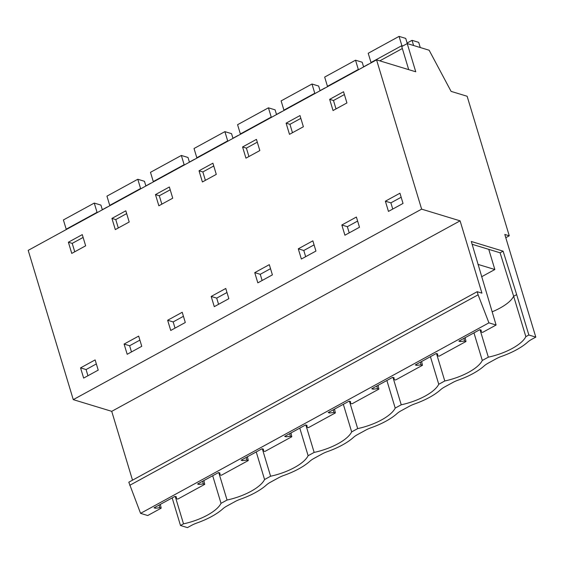 <?xml version="1.0" encoding="UTF-8"?>
<svg xmlns="http://www.w3.org/2000/svg" width="564" height="564" viewBox="0 0 564 564"><rect width="100%" height="100%" fill="white"/><g stroke="black" fill="none" stroke-linecap="round" stroke-linejoin="round"><path stroke-width="0.85" d="M132.512 480.175L111.728 411.339L460.09 220.841L421.632 209.138L376.562 59.862L415.753 71.79L407.229 43.569L429.141 50.231L451.087 91.375L467.133 96.261L509.264 235.808L505.788 237.705M175.524 496.546L176.384 498.632L176.32 496.785L174.967 496.376L154.028 507.826L155.382 508.234L159.732 507.734L161.17 508.178L147.726 515.531L140.57 513.353L128.811 482.199L477.172 291.701L478.11 294.817L129.748 485.315M111.728 411.339L73.271 399.636L28.2 250.36L376.562 59.862M535.8 337.117L531.781 339.309A16.448 6.162 -16.8 0 0 527.622 342.165A43.851 16.427 -16.8 0 1 501.798 356.286A16.448 6.162 -16.8 0 0 496.271 358.732L488.241 363.124A16.448 6.162 -16.8 0 0 484.081 365.98A43.851 16.427 -16.8 0 1 458.25 380.101A16.448 6.162 -16.8 0 0 452.723 382.54L444.693 386.932A16.448 6.162 -16.8 0 0 440.533 389.787A43.851 16.427 -16.8 0 1 414.702 403.916A16.448 6.162 -16.8 0 0 409.182 406.355L401.152 410.747A16.448 6.162 -16.8 0 0 396.986 413.602A43.851 16.427 -16.8 0 1 371.161 427.724A16.448 6.162 -16.8 0 0 365.634 430.17L357.604 434.562A16.448 6.162 -16.8 0 0 353.445 437.417A43.851 16.427 -16.8 0 1 327.613 451.538A16.448 6.162 -16.8 0 0 322.093 453.978L314.056 458.37A16.448 6.162 -16.8 0 0 309.897 461.225A43.851 16.427 -16.8 0 1 284.073 475.353A16.448 6.162 -16.8 0 0 278.546 477.793L270.516 482.185A16.448 6.162 -16.8 0 0 266.349 485.04A43.851 16.427 -16.8 0 1 240.525 499.161A16.448 6.162 -16.8 0 0 234.998 501.607L226.968 506A16.448 6.162 -16.8 0 0 222.808 508.855A43.851 16.427 -16.8 0 1 196.977 522.976A16.448 6.162 -16.8 0 0 191.457 525.415L187.438 527.615L180.494 525.5L183.511 523.85A36.181 13.55 -16.8 0 0 221.025 503.335L227.052 500.042A36.181 13.55 -16.8 0 0 264.572 479.527L270.6 476.227A36.181 13.55 -16.8 0 0 308.12 455.712L314.148 452.413A36.181 13.55 -16.8 0 0 351.661 431.897L357.689 428.605A36.181 13.55 -16.8 0 0 395.209 408.089L401.237 404.79A36.181 13.55 -16.8 0 0 438.75 384.274L444.777 380.975A36.181 13.55 -16.8 0 0 482.298 360.459L488.325 357.167A36.181 13.55 -16.8 0 0 525.845 336.652L528.856 335.002L535.8 337.117L504.801 234.448L509.264 235.808M172.168 497.906L180.494 525.5M176.384 498.632L177.822 499.069L204.718 484.363L203.9 480.556M161.17 508.178L160.352 504.371M500.092 252.799L513.649 296.262L516.666 294.619L503.109 251.163L471.3 241.484L496.087 325.026L482.636 332.379L481.198 331.942L481.134 330.102L479.781 329.686L458.849 341.135L460.203 341.551L464.546 341.051L465.991 341.488L465.166 337.681M420.377 362.173L421.005 364.859L416.655 365.366L415.301 364.95L436.24 353.501L437.594 353.917L437.65 355.757L439.095 356.194L465.991 341.488M376.837 385.987L377.457 388.674L373.107 389.174L371.754 388.765L392.692 377.316L394.046 377.725L394.109 379.572L395.547 380.009L422.443 365.303L421.625 361.496M333.289 409.802L333.909 412.488L329.566 412.989L328.213 412.573L349.151 401.124L350.505 401.54L350.561 403.38L352.006 403.817L378.895 389.111L378.077 385.304M289.748 433.61L290.368 436.296L286.018 436.797L284.665 436.388L305.603 424.939L306.957 425.348L307.02 427.195L308.459 427.632L335.354 412.926L334.53 409.119M246.2 457.425L246.821 460.111L242.478 460.612L241.124 460.203L262.056 448.754L263.409 449.163L263.473 451.003L264.911 451.447L291.807 436.74L290.989 432.933M202.652 481.233L203.28 483.926L198.93 484.427L197.576 484.011L218.515 472.561L219.868 472.977L219.925 474.817L221.37 475.255L248.266 460.548L247.441 456.741M140.57 513.353L488.925 322.848L496.087 325.026M203.28 483.926L204.718 484.363M246.821 460.111L248.266 460.548M290.368 436.296L291.807 436.74M333.909 412.488L335.354 412.926M377.457 388.674L378.895 389.111M421.005 364.859L422.443 365.303M488.925 322.848L478.11 294.817M460.09 220.841L481.924 293.146L477.172 291.701M421.632 209.138L73.271 399.636M385.374 201.186L399.946 193.219L403.027 203.435L388.455 211.408L385.374 201.186L390.887 202.864L392.755 209.061M329.658 99.342L343.546 91.749L346.923 102.944L333.035 110.537L329.658 99.342L333.486 100.512L344.385 94.548M95.133 359.91L98.214 370.125L83.641 378.091L80.56 367.876L95.133 359.91M199.022 170.779L212.91 163.186L216.287 174.382L202.398 181.975L199.022 170.779L202.85 171.942L213.749 165.985M68.385 242.217L71.762 253.412L85.65 245.812L82.273 234.624L68.385 242.217L72.213 243.38L83.12 237.423M289.487 134.345L286.11 123.156L299.999 115.564L303.376 126.752L289.487 134.345M259.835 150.567L245.946 158.16L242.569 146.971L256.451 139.378L259.835 150.567M298.286 248.816L312.858 240.842L315.939 251.065L301.366 259.031L298.286 248.816L303.792 250.494L314.07 244.875M272.398 274.872L257.826 282.846L254.738 272.623L269.31 264.657L272.398 274.872M167.649 320.253L170.73 330.469L185.302 322.502L182.221 312.28L167.649 320.253L173.162 321.931L183.434 316.305M124.101 344.061L127.189 354.284L141.761 346.31L138.673 336.095L124.101 344.061L129.614 345.739L139.893 340.12M129.198 222.004L115.31 229.597L111.933 218.409L125.814 210.809L129.198 222.004M225.762 288.472L228.85 298.687L214.278 306.654L211.19 296.438L225.762 288.472M158.858 205.782L155.474 194.594L169.362 187.001L172.739 198.19L158.858 205.782M341.826 225.001L344.914 235.216L359.487 227.25L356.399 217.034L341.826 225.001L347.339 226.679L357.618 221.06M407.229 43.569L401.744 46.565L408.71 69.647M175.242 496.461L183.511 523.85M159.111 505.048L159.732 507.734M155.382 508.234L155.149 507.212M74.744 251.777L72.213 243.38M80.56 367.876L86.066 369.554L87.942 375.744M86.066 369.554L96.345 363.935M212.698 475.741L221.025 503.335M218.783 472.646L227.052 500.042M118.292 227.969L115.761 219.572L126.66 213.608M256.239 451.933L264.572 479.527M262.331 448.831L270.6 476.227M219.072 472.731L219.925 474.817M198.93 484.427L198.69 483.404M111.933 218.409L115.761 219.572M129.614 345.739L131.482 351.929M161.84 204.154L159.302 195.757L170.208 189.793M299.787 428.118L308.12 455.712M305.878 425.023L314.148 452.413M262.613 448.923L263.473 451.003M242.478 460.612L242.238 459.589M155.474 194.594L159.302 195.757M173.162 321.931L175.03 328.121M205.381 180.339L202.85 171.942M343.335 404.31L351.661 431.897M349.419 401.208L357.689 428.605M306.16 425.108L307.02 427.195M286.018 436.797L285.786 435.775M211.19 296.438L216.703 298.116L226.982 292.497M216.703 298.116L218.571 304.306M248.928 156.531L246.39 148.135L257.297 142.17M386.876 380.496L395.209 408.089M392.967 377.401L401.237 404.79M349.701 401.293L350.561 403.38M329.566 412.989L329.327 411.967M242.569 146.971L246.39 148.135M254.738 272.623L260.251 274.301L270.523 268.683M260.251 274.301L262.119 280.491M292.469 132.716L289.938 124.32L300.845 118.355M430.424 356.681L438.75 384.274M436.508 353.586L444.777 380.975M393.249 377.485L394.109 379.572M373.107 389.174L372.874 388.152M286.11 123.156L289.938 124.32M303.792 250.494L305.667 256.683M336.017 108.901L333.486 100.512M473.964 332.873L482.298 360.459M480.056 329.771L488.325 357.167M436.797 353.67L437.65 355.757M416.655 365.366L416.415 364.337M347.339 226.679L349.208 232.869M516.666 294.619L528.856 335.002M503.109 251.163L500.113 252.806L472.117 244.29M492.104 311.829A36.181 13.55 163.2 0 0 500.014 308.078C507.078 304.172 511.618 300.231 513.649 296.262L525.845 336.652M390.887 202.864L401.159 197.245M480.338 329.855L481.198 331.942M460.203 341.551L459.963 340.529M463.925 338.365L464.546 341.051M488.755 249.351L494.847 269.522L477.983 264.389M494.847 269.522L481.593 276.769M97.509 212.459L97.05 212.318L94.258 203.075L100.921 205.099L102.345 209.815M94.258 203.075L63.401 219.946L66.192 229.196L66.651 229.337M97.05 212.318L66.192 229.196M107.223 207.016L102.31 209.702M141.056 188.644L140.591 188.503L137.799 179.26L144.462 181.291L145.886 186.007M137.799 179.26L106.941 196.138L109.733 205.381L110.199 205.522M140.591 188.503L109.733 205.381M150.764 183.208L145.85 185.894M184.604 164.836L184.139 164.695L181.347 155.452L188.009 157.476L189.433 162.192M181.347 155.452L150.489 172.323L153.281 181.566L153.739 181.707M184.139 164.695L153.281 181.566M194.312 159.393L189.398 162.079M228.145 141.021L227.68 140.88L224.895 131.638L231.55 133.661L232.974 138.377M224.895 131.638L194.03 148.508L196.822 157.758L197.287 157.899M227.68 140.88L196.822 157.758M237.853 135.579L232.946 138.265M271.693 117.213L271.228 117.072L268.436 107.823L275.098 109.853L276.522 114.57M268.436 107.823L237.578 124.7L240.37 133.943L240.835 134.084M271.228 117.072L240.37 133.943M281.401 111.771L276.487 114.457M315.234 93.398L314.775 93.257L311.984 84.015L318.646 86.038L320.07 90.755M311.984 84.015L281.126 100.885L283.918 110.128L284.376 110.269M314.775 93.257L283.918 110.128M324.949 87.956L320.035 90.642M358.782 69.584L358.316 69.442L355.524 60.2L362.187 62.223L363.611 66.947M355.524 60.2L324.667 77.078L327.458 86.32L327.924 86.461M358.316 69.442L327.458 86.32M368.489 64.141L363.576 66.834M402.886 45.945L401.864 45.635L399.072 36.385L405.735 38.415L407.293 43.59M420.258 47.531L418.699 42.356L412.037 40.333L407.123 43.019M413.595 45.508L412.037 40.333M399.072 36.385L368.214 53.263L371.006 62.505L371.464 62.646M401.864 45.635L371.006 62.505M402.336 48.525L379.798 60.849"/></g></svg>
